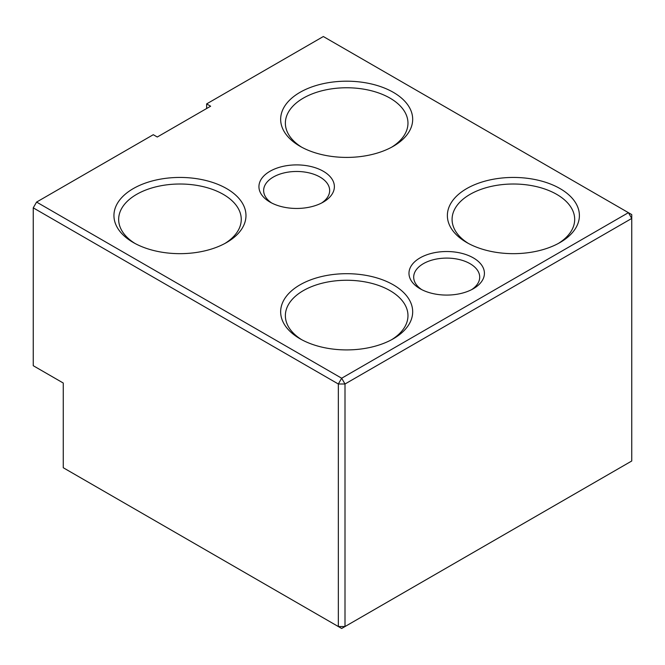 <?xml version="1.0" encoding="UTF-8"?>
<svg xmlns="http://www.w3.org/2000/svg" width="665" height="665" viewBox="0 0 665 665"><rect width="100%" height="100%" fill="white"/><g stroke="black" fill="none" stroke-linecap="round" stroke-linejoin="round"><path stroke-width="1" d="M206.632 103.906L323.331 36.525L628.417 212.667L341.669 378.219L345.002 383.996L338.335 383.996L33.25 207.854L33.25 365.708L63.258 383.032L63.258 467.736L338.335 626.546L345.002 626.546L341.669 628.475L338.335 626.546L338.335 383.996L341.669 378.219L36.583 202.077L153.282 134.704L157.281 137.015L210.63 106.209L206.632 103.906L206.632 108.52M226.64 242.501A66.018 38.113 180 0 1 133.274 242.501A66.018 38.113 180 0 1 133.274 188.602A66.018 38.113 180 0 1 226.64 188.602A66.018 38.113 180 0 1 226.64 242.501L226.64 242.501M393.348 146.25A66.018 38.113 180 0 1 299.99 146.25A66.018 38.113 180 0 1 299.99 92.352A66.018 38.113 180 0 1 393.348 92.352A66.018 38.113 180 0 1 393.348 146.25L393.348 146.25M560.063 242.501A66.018 38.113 180 0 1 466.705 242.501A66.018 38.113 180 0 1 466.705 188.602A66.018 38.113 180 0 1 560.063 188.602A66.018 38.113 180 0 1 560.063 242.501L560.063 242.501M393.348 338.751A66.018 38.113 180 0 1 299.99 338.751A66.018 38.113 180 0 1 299.99 284.853A66.018 38.113 180 0 1 393.348 284.853A66.018 38.113 180 0 1 393.348 338.751L393.348 338.751M323.331 202.077A37.722 21.779 180 0 1 269.982 202.077A37.722 21.779 180 0 1 269.982 171.279A37.722 21.779 180 0 1 323.331 171.279A37.722 21.779 180 0 1 323.331 202.077L323.331 202.077M473.372 288.701A37.722 21.779 180 0 1 420.022 288.701A37.722 21.779 180 0 1 420.022 257.904A37.722 21.779 180 0 1 473.372 257.904A37.722 21.779 180 0 1 473.372 288.701L473.372 288.701M631.75 214.587L628.417 212.667L631.75 218.444L345.002 383.996L345.002 626.546L631.75 460.995L631.75 214.587M36.583 202.077L33.25 207.854M271.761 203.041A33.009 19.061 180 0 1 263.648 190.531A33.009 19.061 180 0 1 284.022 172.925A33.009 19.061 180 0 1 319.998 177.056A33.009 19.061 180 0 1 329.665 190.531A33.009 19.061 180 0 1 321.552 203.041M301.719 147.214A61.296 35.395 180 0 1 285.368 123.15A61.296 35.395 180 0 1 303.323 98.129A61.296 35.395 180 0 1 390.014 98.129A61.296 35.395 180 0 1 407.969 123.15A61.296 35.395 180 0 1 391.619 147.214M468.434 243.465A61.296 35.395 180 0 1 452.084 219.4A61.296 35.395 180 0 1 470.039 194.38A61.296 35.395 180 0 1 556.73 194.38A61.296 35.395 180 0 1 574.685 219.4A61.296 35.395 180 0 1 558.334 243.465M135.003 243.465A61.296 35.395 180 0 1 118.661 219.4A61.296 35.395 180 0 1 136.616 194.38A61.296 35.395 180 0 1 223.307 194.38A61.296 35.395 180 0 1 241.254 219.4A61.296 35.395 180 0 1 224.911 243.465M301.719 339.715A61.296 35.395 180 0 1 285.368 315.651A61.296 35.395 180 0 1 303.323 290.63A61.296 35.395 180 0 1 390.014 290.63A61.296 35.395 180 0 1 407.969 315.651A61.296 35.395 180 0 1 391.619 339.715M421.801 289.666A33.009 19.061 180 0 1 413.688 277.155A33.009 19.061 180 0 1 434.07 259.55A33.009 19.061 180 0 1 470.039 263.681A33.009 19.061 180 0 1 479.706 277.155A33.009 19.061 180 0 1 471.593 289.666"/></g></svg>
